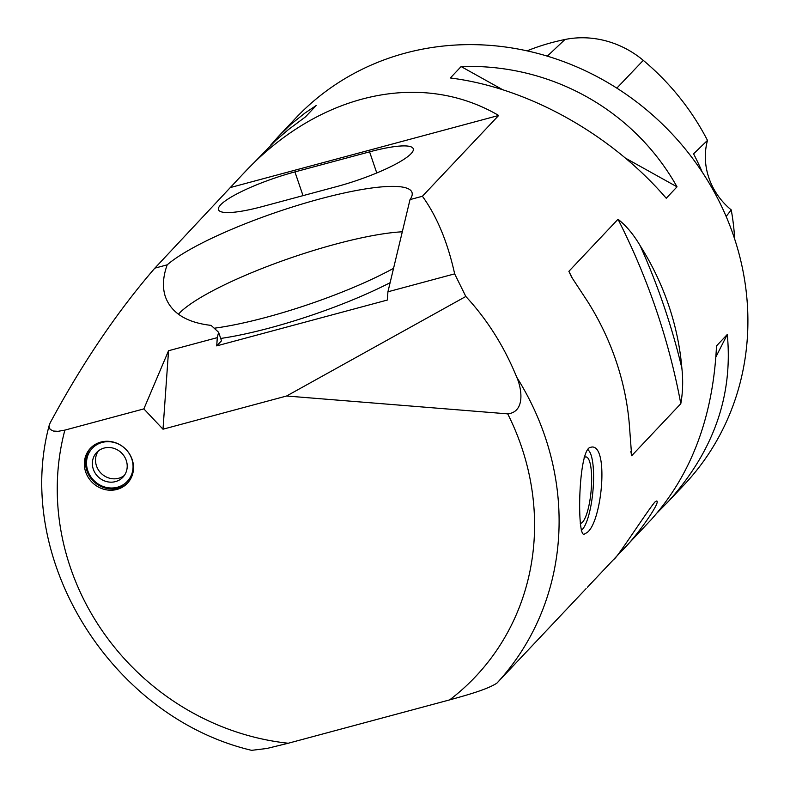 <?xml version="1.0" encoding="UTF-8"?>
<svg xmlns="http://www.w3.org/2000/svg" width="790" height="790" viewBox="0 0 790 790"><rect width="100%" height="100%" fill="white"/><g stroke="black" fill="none" stroke-linecap="round" stroke-linejoin="round"><path stroke-width="1.19" d="M516.788 377.324C521.647 388.097 525.666 411.936 507.723 413.871L286.592 396.007L465.824 296.477C487.203 319.535 504.198 346.484 516.788 377.324A267.069 247.448 43.3 0 1 496.959 683.083L586.121 588.609M496.959 683.083C487.381 689.581 464.599 695.723 449.638 699.891A247.043 228.893 -136.7 0 0 507.723 413.871M286.592 396.007L162.997 429.207L143.859 408.894L64.879 430.115A247.043 228.893 -136.7 0 0 288.261 743.242L449.638 699.891M288.261 743.242L266.901 748.476L251.625 750.342C111.775 717.32 13.084 559.419 49.247 425.178L50.185 422.828C82.288 363.252 117.177 311.695 154.84 268.156L167.213 264.828A133.54 24.895 161.2 0 1 304.555 203.277A133.54 24.895 161.2 0 1 411.985 192.405A133.54 24.895 161.2 0 1 410.02 199.594L422.403 196.266L498.668 115.459C420.754 69.797 318.41 93.023 243.597 173.346L154.84 268.156M617.03 555.893L651.246 519.603C691.329 474.77 713.084 416.873 716.51 345.901L727.284 334.486C733.14 395.622 713.558 451.218 668.538 501.295L657.477 512.542M666.79 503.161L684.11 484.813A267.069 247.448 -136.7 0 0 685.76 483.046A267.069 247.448 -136.7 0 0 703.12 173.445A267.069 247.448 -136.7 0 0 405.319 53.108A267.069 247.448 -136.7 0 0 295.657 118.184L278.337 136.542L291.115 124.158L304.752 113.197L316.217 105.495L305.444 116.91L288.528 129.501L275.878 140.304L243.597 173.346M613.958 559.123L621.068 551.588C635.772 537.763 661.358 501.522 656.678 500.998L655.236 501.709C649.331 507.773 615.45 560.466 613.958 559.123M465.824 296.477L454.655 273.863C447.663 242.155 436.91 216.282 422.403 196.266M270.565 145.261L278.337 136.542M450.34 77.983L461.123 66.558C550.581 63.417 633.827 109.79 677.02 186.835L666.246 198.25C610.956 134.014 527.72 87.641 450.34 77.983M589.705 447.525C578.162 453.085 576.967 536.469 584.037 534.267L587.039 532.579C601.911 522.18 609.09 445.767 591.957 447.002L589.705 447.525M568.879 271.325L618.017 219.264C626.184 225.644 633.59 234.502 640.236 245.828A267.069 247.448 43.3 0 1 681.869 368.14C683.212 380.336 682.856 392.196 680.802 403.7L631.664 455.761L629.284 423.865A267.069 247.448 -136.7 0 0 587.651 301.553L571.575 277.073L568.879 271.325A667.678 618.619 43.3 0 1 572.434 278.435M631.2 454.991L631.664 455.761A667.678 618.619 43.3 0 0 630.855 451.485M702.201 172.042A243.814 225.9 43.3 0 0 693.581 153.853L707.485 140.383A242.411 224.597 -136.7 0 0 643.277 60.356A92.183 85.409 -136.7 0 0 564.969 39.5A242.411 224.597 -136.7 0 0 527.049 50.846M726.148 216.46L731.234 209.893A242.411 224.597 -136.7 0 1 734.67 239.084M707.485 140.383A66.765 61.867 -136.7 0 0 731.234 209.893M677.02 186.835L625.443 158.109M502.647 89.695L461.123 66.558M715.928 356.892L727.284 334.486M336.826 186.559A63.427 11.82 -18.8 0 0 413.249 148.757A63.427 11.82 -18.8 0 0 369.582 151.848L294.927 171.904A63.427 11.82 -18.8 0 0 218.504 209.696A63.427 11.82 -18.8 0 0 262.171 206.615L336.826 186.559M498.668 115.459L231.105 187.349M100.863 442.074A25.458 23.581 43.3 0 1 129.323 453.648A25.458 23.581 43.3 0 1 127.437 483.223A25.458 23.581 43.3 0 1 92.736 482.907A25.458 23.581 43.3 0 1 90.416 448.286A25.458 23.581 43.3 0 1 100.863 442.074M64.879 430.115L58.045 431.32L53.345 431.034L50.145 429.375L49.079 426.896L49.247 425.178M218.603 332.274L217.299 337.636L216.717 345.882L221.506 340.806L218.603 332.274L211.098 325.391C186.647 322.597 171.42 313.087 165.426 296.862C162.296 287.471 162.888 276.786 167.213 264.828M390.161 282.672A133.54 24.895 161.2 0 1 270.111 327.86A133.54 24.895 161.2 0 1 220.706 338.446M216.717 345.882L387.347 300.042L387.93 291.796L410.02 199.594M454.655 273.863L387.93 291.796M217.299 337.636L168.547 350.73L143.859 408.894M162.997 429.207L168.547 350.73M128.019 482.581A25.458 23.581 43.3 0 1 118.174 488.171A25.458 23.581 43.3 0 1 89.981 476.982A25.458 23.581 43.3 0 1 91.018 447.663M98.375 450.912A18.032 16.699 -136.7 0 0 99.204 471.087A18.032 16.699 -136.7 0 0 118.648 478.266A18.032 16.699 -136.7 0 0 124.346 475.432M115.498 481.604A18.032 16.699 43.3 0 1 95.343 473.407A18.032 16.699 43.3 0 1 96.676 452.463A18.032 16.699 43.3 0 1 121.255 452.69A18.032 16.699 43.3 0 1 122.904 477.209A18.032 16.699 43.3 0 1 115.498 481.604M102.167 442.44A24.085 22.318 -136.7 0 0 94.563 481.159A24.085 22.318 -136.7 0 0 132.641 470.929A24.085 22.318 -136.7 0 0 102.167 442.44M584.136 457.627A33.387 8.127 -84.8 0 1 591.621 482.127A33.387 8.127 -84.8 0 1 582.576 522.111A33.387 8.127 -84.8 0 1 580.285 523.434M587.711 449.372A41.732 10.152 -84.8 0 1 588.402 450.112L589.083 450.981A40.892 9.954 95.2 0 0 587.503 449.658M581.302 530.327A40.892 9.954 95.2 0 0 581.924 529.833A40.892 9.954 95.2 0 0 592.925 491.084A40.892 9.954 95.2 0 0 589.083 450.981M178.402 314.223A133.54 24.895 161.2 0 1 335.464 244.179A133.54 24.895 161.2 0 1 402.604 231.786M393.687 268.254A133.54 24.895 161.2 0 1 214.199 328.225M564.969 39.5L547.332 56.149M643.277 60.356L616.832 88.124M680.802 403.7A667.678 618.619 -136.7 0 0 618.017 219.264M376.771 172.961L369.582 151.848M294.927 171.904L303.014 195.644M640.236 245.828A674.354 624.811 43.3 0 1 681.869 368.14M614.581 558.481L587.454 587.217M581.924 529.833L581.312 530.376"/></g></svg>
